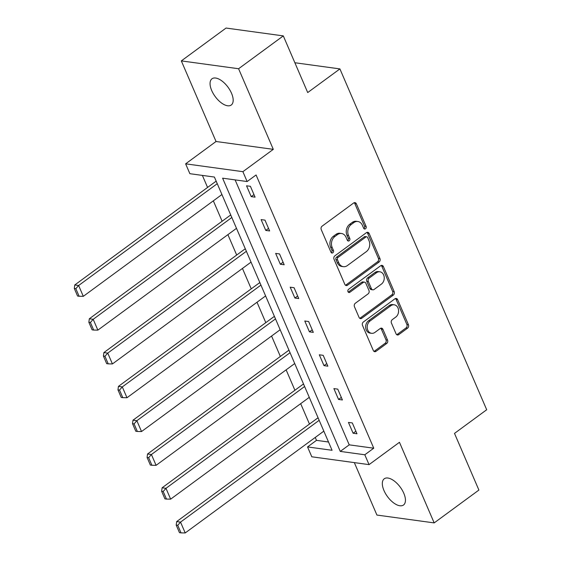 <?xml version="1.0" encoding="UTF-8"?>
<svg xmlns="http://www.w3.org/2000/svg" width="561" height="561" viewBox="0 0 561 561"><rect width="100%" height="100%" fill="white"/><g stroke="black" fill="none" stroke-linecap="round" stroke-linejoin="round"><path stroke-width="0.84" d="M365.506 228.797A1.746 1.381 97.8 0 0 366.095 226.406L356.361 203.811A2.496 1.971 97.8 0 0 354.945 202.626A2.496 1.971 97.8 0 0 353.689 202.97L322.084 226.181A2.496 1.971 97.8 0 0 321.243 229.596L330.976 252.198A1.746 1.381 97.8 0 0 331.972 253.025A1.746 1.381 97.8 0 0 332.848 252.78A1.746 1.381 97.8 0 0 333.437 250.388L332.175 247.464A7.987 6.304 97.8 0 1 334.868 236.532L337.498 234.603A7.987 6.304 97.8 0 1 341.516 233.495A7.987 6.304 97.8 0 1 346.046 237.282L347.308 240.206A1.746 1.381 97.8 0 0 348.297 241.034A1.746 1.381 97.8 0 0 349.18 240.788A1.746 1.381 97.8 0 0 349.769 238.397L348.507 235.473A7.987 6.304 97.8 0 1 351.193 224.54L353.83 222.605A7.987 6.304 97.8 0 1 357.848 221.497A7.987 6.304 97.8 0 1 362.378 225.284L363.64 228.208A1.746 1.381 97.8 0 0 364.629 229.042A1.746 1.381 97.8 0 0 365.506 228.797M363.9 228.629A1.746 1.381 97.8 0 0 363.963 228.586A1.746 1.381 97.8 0 0 364.552 226.195L354.818 203.594A2.496 1.971 97.8 0 0 354.145 202.724M331.235 252.611A1.746 1.381 97.8 0 0 331.299 252.569A1.746 1.381 97.8 0 0 331.888 250.178L330.632 247.254L332.175 247.464M347.568 240.62A1.746 1.381 97.8 0 0 347.631 240.578A1.746 1.381 97.8 0 0 348.22 238.187L346.957 235.262L348.507 235.473M383.976 490.538A16.276 7.945 53.7 0 1 384.25 478.778A16.276 7.945 53.7 0 1 403.787 493.252A16.276 7.945 53.7 0 1 403.513 505.012A16.276 7.945 53.7 0 1 383.976 490.538M211.714 90.545A16.276 7.945 53.7 0 1 211.988 78.785A16.276 7.945 53.7 0 1 231.525 93.259A16.276 7.945 53.7 0 1 231.251 105.019A16.276 7.945 53.7 0 1 211.714 90.545M181.322 60.897L226.048 28.05L283.305 35.897L238.586 68.737L181.322 60.897L216.041 141.498L185.628 163.833L242.885 171.68L247.135 181.54L222.605 178.174L340.275 451.409L364.804 454.775L369.054 464.627L311.79 456.787L307.547 446.928L332.077 450.287L214.4 177.052L189.87 173.693L185.628 163.833M354.335 462.615L376.915 515.054L434.179 522.901L399.46 442.299L369.054 464.627M283.305 35.897L307.709 92.558L339.91 68.912L486.696 409.747L454.501 433.394L478.898 490.062L434.179 522.901M396.059 333.809A2.496 1.971 97.8 0 0 397.476 334.994A2.496 1.971 97.8 0 0 398.731 334.651L407.595 328.136A2.496 1.971 97.8 0 0 408.436 324.721L397.63 299.623A2.496 1.971 97.8 0 0 396.213 298.438A2.496 1.971 97.8 0 0 394.958 298.789L363.353 322A2.496 1.971 97.8 0 0 362.511 325.415L373.317 350.513A2.496 1.971 97.8 0 0 374.734 351.691A2.496 1.971 97.8 0 0 375.989 351.347L386.704 343.479A2.496 1.971 97.8 0 0 387.539 340.064L382.918 329.328A2.496 1.971 97.8 0 0 381.501 328.143A2.496 1.971 97.8 0 0 380.246 328.487L374.93 332.385A6.676 5.266 97.8 0 1 371.578 333.311A6.676 5.266 97.8 0 1 367.245 328.143A6.676 5.266 97.8 0 1 370.036 321.011L390.842 305.731A6.676 5.266 97.8 0 1 394.194 304.805A6.676 5.266 97.8 0 1 398.527 309.974A6.676 5.266 97.8 0 1 395.743 317.105L392.272 319.651A2.496 1.971 97.8 0 0 391.431 323.073L396.059 333.809M216.041 141.498L273.298 149.345L238.586 68.737M273.298 149.345L242.885 171.68M235.115 179.892L349.223 444.845L373.752 448.204L256.075 174.969L247.135 181.54M373.752 448.204L364.804 454.775M379.11 261.994A2.496 1.971 97.8 0 0 379.951 258.572L369.145 233.474A2.496 1.971 97.8 0 0 367.728 232.296A2.496 1.971 97.8 0 0 366.473 232.64L334.861 255.851A2.496 1.971 97.8 0 0 334.026 259.266L344.833 284.364A2.496 1.971 97.8 0 0 346.249 285.549A2.496 1.971 97.8 0 0 347.504 285.205L379.11 261.994L377.56 261.777A2.496 1.971 97.8 0 0 378.402 258.362L367.595 233.264A2.496 1.971 97.8 0 0 366.922 232.394M383.387 266.552L394.194 291.65A2.496 1.971 97.8 0 1 393.352 295.065L361.747 318.276A2.496 1.971 97.8 0 1 360.492 318.62A2.496 1.971 97.8 0 1 359.075 317.435L354.447 306.699A2.496 1.971 97.8 0 1 355.288 303.284L368.107 293.866A2.496 1.971 97.8 0 0 368.949 290.451L365.877 283.326A2.496 1.971 97.8 0 0 364.461 282.141A2.496 1.971 97.8 0 0 363.205 282.492L349.861 292.288A1.746 1.381 97.8 0 1 348.984 292.533A1.746 1.381 97.8 0 1 347.855 291.18A1.746 1.381 97.8 0 1 348.577 289.315L380.716 265.711A2.496 1.971 97.8 0 1 381.971 265.367A2.496 1.971 97.8 0 1 383.387 266.552L381.838 266.342L392.644 291.432L394.194 291.65M339.91 68.912L294.869 62.741M303.732 384.474L302.933 384.362L162.115 487.782L165.979 488.315L304.609 386.508M274.617 316.874L273.817 316.762L132.999 420.182L136.863 420.708L275.493 318.907M245.501 249.266L244.708 249.154L103.883 352.574L107.754 353.107L246.377 251.3M216.385 181.659L215.592 181.554L74.767 284.974L78.638 285.5L217.261 183.692M202.388 175.404L207.57 187.444M213.341 200.838L222.128 221.244M227.892 234.638L236.686 255.045M242.45 268.446L251.244 288.852M257.008 302.246L265.802 322.652M271.566 336.046L280.36 356.452M286.124 369.846L294.911 390.253M300.682 403.654L309.469 424.06M315.24 437.454L316.488 440.357L328.508 442.005M230.943 215.466L230.15 215.354L89.325 318.774L93.196 319.3L231.819 217.5M260.059 283.067L259.259 282.961L118.441 386.375L122.305 386.908L260.935 285.1M289.174 350.674L288.375 350.562L147.557 453.982L151.421 454.515L290.051 352.708M318.29 418.275L317.491 418.169L176.673 521.583L180.537 522.116L319.167 420.308M316.488 440.357L307.547 446.928M349.223 444.845L340.275 451.409M353.107 433.246L348.444 422.412L352.315 422.938L356.978 433.772L353.107 433.246L355.877 431.213M338.549 399.439L333.886 388.605L337.757 389.138L342.42 399.972L338.549 399.439L341.319 397.412M323.992 365.639L319.328 354.804L323.199 355.337L327.862 366.172L323.992 365.639L326.761 363.605M309.434 331.839L304.77 321.004L308.641 321.53L313.304 332.364L309.434 331.839L312.204 329.805M294.883 298.031L290.212 287.197L294.083 287.73L298.747 298.564L294.883 298.031L297.646 296.005M280.325 264.231L275.654 253.397L279.525 253.93L284.189 264.764L280.325 264.231L283.088 262.204M265.767 230.431L261.096 219.596L264.967 220.129L269.631 230.957L265.767 230.431L268.53 228.397M251.209 196.63L246.538 185.796L250.409 186.322L255.073 197.156L251.209 196.63L253.972 194.597M357.848 221.497L356.298 221.286A7.987 6.304 97.8 0 0 352.28 222.394L353.83 222.605M346.957 235.262A7.987 6.304 97.8 0 1 349.65 224.33L352.28 222.394M341.516 233.495L339.966 233.278A7.987 6.304 97.8 0 0 335.948 234.386L337.498 234.603M330.632 247.254A7.987 6.304 97.8 0 1 333.318 236.321L335.948 234.386M345.506 285.24A2.496 1.971 97.8 0 0 345.955 284.988L377.56 261.777M367.693 237.626A1.746 1.381 97.8 0 0 366.698 236.791A1.746 1.381 97.8 0 0 365.821 237.037L338.08 257.408A1.746 1.381 97.8 0 0 337.491 259.799L338.816 262.885A7.987 6.304 97.8 0 0 343.353 266.671A7.987 6.304 97.8 0 0 347.371 265.563L366.333 251.637A7.987 6.304 97.8 0 0 369.019 240.704L367.693 237.626M366.698 236.791L365.155 236.581A1.746 1.381 97.8 0 0 364.271 236.826L365.821 237.037M343.353 266.671L341.803 266.461A7.987 6.304 97.8 0 1 337.273 262.674L335.941 259.589A1.746 1.381 97.8 0 1 336.53 257.197L364.271 236.826M359.748 318.311A2.496 1.971 97.8 0 0 360.197 318.066L391.809 294.855A2.496 1.971 97.8 0 0 392.644 291.432M364.461 282.141L362.918 281.931A2.496 1.971 97.8 0 0 361.663 282.274L348.318 292.078L349.861 292.288M381.41 284.097A6.676 5.266 97.8 0 0 384.194 276.966A6.676 5.266 97.8 0 0 379.867 271.797A6.676 5.266 97.8 0 0 376.508 272.723L369.18 278.102A2.496 1.971 97.8 0 0 368.339 281.524L371.403 288.649A2.496 1.971 97.8 0 0 372.827 289.827A2.496 1.971 97.8 0 0 374.082 289.483L381.41 284.097M379.867 271.797L378.317 271.58A6.676 5.266 97.8 0 0 374.958 272.506L376.508 272.723M372.827 289.827L371.277 289.616A2.496 1.971 97.8 0 1 369.86 288.431L366.789 281.306A2.496 1.971 97.8 0 1 367.63 277.891L374.958 272.506M381.838 266.342A2.496 1.971 97.8 0 0 381.164 265.465M394.194 304.805L392.651 304.588A6.676 5.266 97.8 0 0 389.292 305.514L390.842 305.731M371.578 333.311L370.029 333.101A6.676 5.266 97.8 0 1 365.702 327.933A6.676 5.266 97.8 0 1 368.486 320.801L389.292 305.514M373.991 351.382A2.496 1.971 97.8 0 0 374.446 351.137L385.155 343.269A2.496 1.971 97.8 0 0 385.996 339.854L381.368 329.111A2.496 1.971 97.8 0 0 380.695 328.241M396.732 334.686A2.496 1.971 97.8 0 0 397.181 334.433L406.052 327.926A2.496 1.971 97.8 0 0 406.893 324.51L396.08 299.413A2.496 1.971 97.8 0 0 395.414 298.536M221.932 194.527L83.301 296.334L79.115 296.257L75.847 288.677L74.304 288.466L77.565 296.047L79.115 296.257M75.847 288.677L78.638 285.5L83.301 296.334M74.304 288.466L74.767 284.974M236.49 228.334L97.859 330.134L93.673 330.064L90.405 322.477L88.862 322.266L92.123 329.847L93.673 330.064M90.405 322.477L93.196 319.3L97.859 330.134M88.862 322.266L89.325 318.774M251.04 262.134L112.417 363.942L108.231 363.865L104.963 356.277L103.42 356.067L106.681 363.654L108.231 363.865M104.963 356.277L107.754 353.107L112.417 363.942M103.42 356.067L103.883 352.574M265.598 295.935L126.975 397.742L122.789 397.665L119.521 390.084L117.971 389.867L121.239 397.454L122.789 397.665M119.521 390.084L122.305 386.908L126.975 397.742M117.971 389.867L118.441 386.375M280.156 329.735L141.533 431.542L137.347 431.465L134.079 423.885L132.529 423.674L135.797 431.255L137.347 431.465M134.079 423.885L136.863 420.708L141.533 431.542M132.529 423.674L132.999 420.182M294.714 363.542L156.091 465.342L151.905 465.272L148.637 457.685L147.087 457.474L150.355 465.055L151.905 465.272M148.637 457.685L151.421 454.515L156.091 465.342M147.087 457.474L147.557 453.982M309.272 397.342L170.649 499.15L166.463 499.073L163.195 491.485L161.645 491.275L164.913 498.862L166.463 499.073M163.195 491.485L165.979 488.315L170.649 499.15M161.645 491.275L162.115 487.782M323.83 431.143L185.207 532.95L181.021 532.873L177.753 525.292L176.203 525.075L179.471 532.662L181.021 532.873M177.753 525.292L180.537 522.116L185.207 532.95M176.203 525.075L176.673 521.583M364.552 226.195L366.095 226.406M331.888 250.178L333.437 250.388M348.22 238.187L349.769 238.397M349.65 224.33L351.193 224.54M333.318 236.321L334.868 236.532M354.818 203.594L356.361 203.811M345.955 284.988L347.504 285.205M367.595 233.264L369.145 233.474M378.402 258.362L379.951 258.572M336.53 257.197L338.08 257.408M335.941 259.589L337.491 259.799M337.273 262.674L338.816 262.885M391.809 294.855L393.352 295.065M360.197 318.066L361.747 318.276M361.663 282.274L363.205 282.492M367.63 277.891L369.18 278.102M366.789 281.306L368.339 281.524M369.86 288.431L371.403 288.649M368.486 320.801L370.036 321.011M381.368 329.111L382.918 329.328M385.996 339.854L387.539 340.064M385.155 343.269L386.704 343.479M374.446 351.137L375.989 351.347M396.08 299.413L397.63 299.623M406.893 324.51L408.436 324.721M406.052 327.926L407.595 328.136M397.181 334.433L398.731 334.651"/></g></svg>
